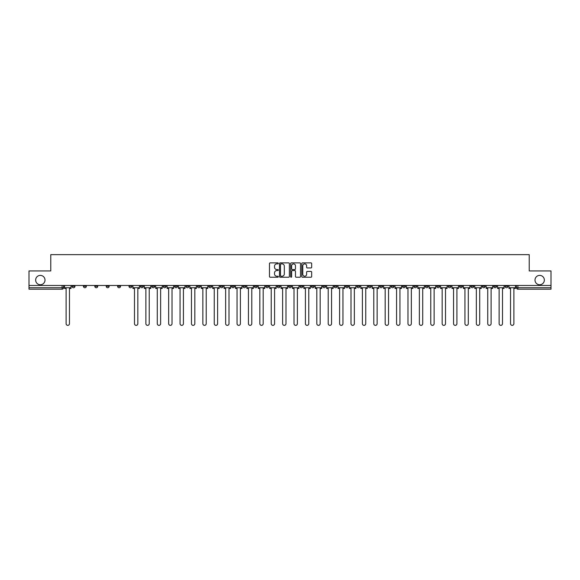 <?xml version="1.0" encoding="UTF-8"?>
<svg xmlns="http://www.w3.org/2000/svg" width="580" height="580" viewBox="0 0 580 580"><rect width="100%" height="100%" fill="white"/><g stroke="black" fill="none" stroke-linecap="round" stroke-linejoin="round"><path stroke-width="0.87" d="M278.313 263.392A0.5 0.5 0 0 0 277.813 262.885L270.193 262.885A0.718 0.718 0 0 0 269.475 263.603L269.475 276.508A0.718 0.718 0 0 0 270.193 277.226L277.813 277.226A0.5 0.5 0 0 0 278.313 276.725A0.5 0.5 0 0 0 277.813 276.225L276.827 276.225A2.291 2.291 0 0 1 274.529 273.927L274.529 272.854A2.291 2.291 0 0 1 276.827 270.563L277.813 270.563A0.5 0.5 0 0 0 278.313 270.055A0.5 0.5 0 0 0 277.813 269.555L276.827 269.555A2.291 2.291 0 0 1 274.529 267.264L274.529 266.184A2.291 2.291 0 0 1 276.827 263.893L277.813 263.893A0.5 0.5 0 0 0 278.313 263.392M534.999 280.067A4.676 4.676 0 0 0 539.675 284.744A4.676 4.676 0 0 0 544.352 280.067A4.676 4.676 0 0 0 539.675 275.391A4.676 4.676 0 0 0 534.999 280.067M35.648 280.067A4.676 4.676 0 0 0 40.325 284.744A4.676 4.676 0 0 0 45.001 280.067A4.676 4.676 0 0 0 40.325 275.391A4.676 4.676 0 0 0 35.648 280.067M482.263 286.274L482.263 285.469L482.263 286.274A1.464 1.464 0 0 0 483.72 287.738A1.464 1.464 0 0 1 482.263 286.274L485.185 286.274A1.464 1.464 0 0 1 483.72 287.738M379.704 286.274L379.704 285.469L379.704 286.274A1.464 1.464 0 0 0 381.161 287.738A1.464 1.464 0 0 1 379.704 286.274L382.626 286.274A1.464 1.464 0 0 1 381.161 287.738M356.91 285.469L356.91 286.274L359.832 286.274A1.464 1.464 0 0 1 358.375 287.738A1.464 1.464 0 0 1 356.91 286.274L356.91 285.469M345.513 286.274L345.513 285.469L345.513 286.274A1.464 1.464 0 0 0 346.978 287.738A1.464 1.464 0 0 1 345.513 286.274L348.435 286.274A1.464 1.464 0 0 1 346.978 287.738A1.464 1.464 0 0 0 348.435 286.274A1.464 1.464 0 0 1 346.978 287.738M334.123 286.274L334.123 285.469L334.123 286.274A1.464 1.464 0 0 0 335.581 287.738A1.464 1.464 0 0 1 334.123 286.274L337.045 286.274A1.464 1.464 0 0 1 335.581 287.738A1.464 1.464 0 0 0 337.045 286.274A1.464 1.464 0 0 1 335.581 287.738M299.933 286.274L299.933 285.469L299.933 286.274A1.464 1.464 0 0 0 301.397 287.738A1.464 1.464 0 0 1 299.933 286.274L302.854 286.274A1.464 1.464 0 0 1 301.397 287.738M288.536 285.469L288.536 286.274L291.464 286.274A1.464 1.464 0 0 1 290 287.738A1.464 1.464 0 0 1 288.536 286.274L288.536 285.469M277.146 285.469L277.146 286.274L280.067 286.274A1.464 1.464 0 0 1 278.603 287.738A1.464 1.464 0 0 1 277.146 286.274L277.146 285.469M265.749 285.469L265.749 286.274L268.671 286.274A1.464 1.464 0 0 1 267.206 287.738A1.464 1.464 0 0 1 265.749 286.274L265.749 285.469M254.352 286.274L254.352 285.469L254.352 286.274A1.464 1.464 0 0 0 255.816 287.738A1.464 1.464 0 0 1 254.352 286.274L257.274 286.274A1.464 1.464 0 0 1 255.816 287.738M231.565 285.469L231.565 286.274L234.487 286.274A1.464 1.464 0 0 1 233.022 287.738A1.464 1.464 0 0 1 231.565 286.274L231.565 285.469M220.168 286.274L220.168 285.469L220.168 286.274A1.464 1.464 0 0 0 221.625 287.738A1.464 1.464 0 0 1 220.168 286.274L223.09 286.274A1.464 1.464 0 0 1 221.625 287.738M94.816 285.469L94.816 286.274L97.737 286.274A1.464 1.464 0 0 1 96.28 287.738A1.464 1.464 0 0 1 94.816 286.274L94.816 285.469M310.952 267.945A0.718 0.718 0 0 0 311.67 267.228L311.67 263.603A0.718 0.718 0 0 0 310.952 262.885L302.492 262.885A0.718 0.718 0 0 0 301.774 263.603L301.774 276.508A0.718 0.718 0 0 0 302.492 277.226L310.952 277.226A0.718 0.718 0 0 0 311.67 276.508L311.67 272.136A0.718 0.718 0 0 0 310.952 271.418L307.335 271.418A0.718 0.718 0 0 0 306.617 272.136L306.617 274.304A1.921 1.921 0 0 1 304.696 276.225A1.921 1.921 0 0 1 302.782 274.304L302.782 265.807A1.921 1.921 0 0 1 304.696 263.893A1.921 1.921 0 0 1 306.617 265.807L306.617 267.228A0.718 0.718 0 0 0 307.335 267.945L310.952 267.945M29 285.469L29 270.933L50.772 270.933L50.772 254.642L529.228 254.642L529.228 270.933L551 270.933L551 285.469L29 285.469L29 287.738L63.553 287.738L63.553 285.469M289.369 263.603A0.718 0.718 0 0 0 288.659 262.885L280.198 262.885A0.718 0.718 0 0 0 279.48 263.603L279.48 276.508A0.718 0.718 0 0 0 280.198 277.226L288.659 277.226A0.718 0.718 0 0 0 289.369 276.508L289.369 263.603M291.341 262.885L299.802 262.885A0.718 0.718 0 0 1 300.52 263.603L300.52 276.508A0.718 0.718 0 0 1 299.802 277.226L296.184 277.226A0.718 0.718 0 0 1 295.466 276.508L295.466 271.273A0.718 0.718 0 0 0 294.749 270.563L292.349 270.563A0.718 0.718 0 0 0 291.631 271.273L291.631 276.725A0.5 0.5 0 0 1 291.131 277.226A0.5 0.5 0 0 1 290.631 276.725L290.631 263.603A0.718 0.718 0 0 1 291.341 262.885M516.447 285.469L516.447 287.738L551 287.738L551 289.195L517.911 289.195A1.464 1.464 0 0 1 516.447 287.738A1.464 1.464 0 0 0 517.911 289.195L517.911 285.469M551 285.469L551 287.738M63.553 287.738A1.464 1.464 0 0 1 62.089 289.195A1.464 1.464 0 0 0 63.553 287.738A1.464 1.464 0 0 1 62.089 289.195L29 289.195L29 287.738M507.971 285.469L507.971 286.274A1.464 1.464 0 0 1 506.514 287.738A1.464 1.464 0 0 1 505.049 286.274A1.464 1.464 0 0 0 506.514 287.738M505.049 285.469L505.049 286.274L507.971 286.274M496.582 285.469L496.582 286.274A1.464 1.464 0 0 1 495.117 287.738A1.464 1.464 0 0 1 493.66 286.274A1.464 1.464 0 0 0 495.117 287.738M493.66 285.469L493.66 286.274L496.582 286.274M485.185 285.469L485.185 286.274M473.787 285.469L473.787 286.274A1.464 1.464 0 0 1 472.33 287.738A1.464 1.464 0 0 1 470.866 286.274A1.464 1.464 0 0 0 472.33 287.738M470.866 285.469L470.866 286.274L473.787 286.274M462.39 285.469L462.39 286.274A1.464 1.464 0 0 1 460.933 287.738A1.464 1.464 0 0 1 459.469 286.274L462.39 286.274M459.469 285.469L459.469 286.274M451.001 285.469L451.001 286.274A1.464 1.464 0 0 1 449.536 287.738A1.464 1.464 0 0 1 448.079 286.274A1.464 1.464 0 0 0 449.536 287.738M448.079 285.469L448.079 286.274L451.001 286.274M439.604 285.469L439.604 286.274A1.464 1.464 0 0 1 438.139 287.738A1.464 1.464 0 0 1 436.682 286.274L439.604 286.274M436.682 285.469L436.682 286.274M428.207 285.469L428.207 286.274A1.464 1.464 0 0 1 426.742 287.738A1.464 1.464 0 0 1 425.285 286.274L428.207 286.274A1.464 1.464 0 0 1 426.742 287.738A1.464 1.464 0 0 0 428.207 286.274M425.285 285.469L425.285 286.274M416.81 285.469L416.81 286.274A1.464 1.464 0 0 1 415.352 287.738A1.464 1.464 0 0 1 413.888 286.274A1.464 1.464 0 0 0 415.352 287.738M413.888 285.469L413.888 286.274L416.81 286.274M405.413 285.469L405.413 286.274A1.464 1.464 0 0 1 403.955 287.738A1.464 1.464 0 0 1 402.491 286.274L405.413 286.274M402.491 285.469L402.491 286.274M394.023 285.469L394.023 286.274A1.464 1.464 0 0 1 392.559 287.738A1.464 1.464 0 0 1 391.101 286.274A1.464 1.464 0 0 0 392.559 287.738M391.101 285.469L391.101 286.274L394.023 286.274M382.626 285.469L382.626 286.274M371.229 285.469L371.229 286.274A1.464 1.464 0 0 1 369.772 287.738A1.464 1.464 0 0 1 368.307 286.274L371.229 286.274A1.464 1.464 0 0 1 369.772 287.738A1.464 1.464 0 0 0 371.229 286.274L371.229 285.469M368.307 285.469L368.307 286.274M359.832 285.469L359.832 286.274A1.464 1.464 0 0 1 358.375 287.738A1.464 1.464 0 0 0 359.832 286.274L359.832 285.469M348.435 285.469L348.435 286.274L348.435 285.469M337.045 285.469L337.045 286.274M325.648 285.469L325.648 286.274A1.464 1.464 0 0 1 324.184 287.738A1.464 1.464 0 0 1 322.726 286.274L325.648 286.274A1.464 1.464 0 0 1 324.184 287.738A1.464 1.464 0 0 0 325.648 286.274M322.726 285.469L322.726 286.274M314.251 285.469L314.251 286.274A1.464 1.464 0 0 1 312.794 287.738A1.464 1.464 0 0 1 311.329 286.274A1.464 1.464 0 0 0 312.794 287.738A1.464 1.464 0 0 0 314.251 286.274A1.464 1.464 0 0 1 312.794 287.738M311.329 285.469L311.329 286.274L314.251 286.274M302.854 285.469L302.854 286.274L302.854 285.469M291.464 285.469L291.464 286.274L291.464 285.469M280.067 285.469L280.067 286.274A1.464 1.464 0 0 1 278.603 287.738A1.464 1.464 0 0 0 280.067 286.274L280.067 285.469M268.671 285.469L268.671 286.274L268.671 285.469M257.274 285.469L257.274 286.274L257.274 285.469M245.876 285.469L245.876 286.274A1.464 1.464 0 0 1 244.419 287.738A1.464 1.464 0 0 1 242.955 286.274A1.464 1.464 0 0 0 244.419 287.738A1.464 1.464 0 0 0 245.876 286.274A1.464 1.464 0 0 1 244.419 287.738M242.955 285.469L242.955 286.274L245.876 286.274M234.487 285.469L234.487 286.274A1.464 1.464 0 0 1 233.022 287.738A1.464 1.464 0 0 0 234.487 286.274L234.487 285.469M223.09 285.469L223.09 286.274M211.693 285.469L211.693 286.274A1.464 1.464 0 0 1 210.228 287.738A1.464 1.464 0 0 1 208.771 286.274L211.693 286.274M208.771 285.469L208.771 286.274M200.296 285.469L200.296 286.274A1.464 1.464 0 0 1 198.838 287.738A1.464 1.464 0 0 1 197.374 286.274L200.296 286.274M197.374 285.469L197.374 286.274M188.899 285.469L188.899 286.274A1.464 1.464 0 0 1 187.442 287.738A1.464 1.464 0 0 1 185.977 286.274L188.899 286.274M185.977 285.469L185.977 286.274M177.509 285.469L177.509 286.274A1.464 1.464 0 0 1 176.044 287.738A1.464 1.464 0 0 1 174.587 286.274L177.509 286.274L177.509 285.469M174.587 285.469L174.587 286.274M166.112 285.469L166.112 286.274A1.464 1.464 0 0 1 164.647 287.738A1.464 1.464 0 0 1 163.19 286.274L166.112 286.274M163.19 285.469L163.19 286.274M154.715 285.469L154.715 286.274A1.464 1.464 0 0 1 153.258 287.738A1.464 1.464 0 0 1 151.793 286.274L154.715 286.274M151.793 285.469L151.793 286.274M143.318 285.469L143.318 286.274A1.464 1.464 0 0 1 141.861 287.738A1.464 1.464 0 0 1 140.396 286.274L143.318 286.274M140.396 285.469L140.396 286.274M131.921 285.469L131.921 286.274A1.464 1.464 0 0 1 130.464 287.738A1.464 1.464 0 0 1 128.999 286.274L131.921 286.274M128.999 285.469L128.999 286.274M120.531 285.469L120.531 286.274A1.464 1.464 0 0 1 119.067 287.738A1.464 1.464 0 0 1 117.609 286.274A1.464 1.464 0 0 0 119.067 287.738M117.609 285.469L117.609 286.274L120.531 286.274M109.134 285.469L109.134 286.274A1.464 1.464 0 0 1 107.67 287.738A1.464 1.464 0 0 1 106.212 286.274L109.134 286.274M106.212 285.469L106.212 286.274M97.737 285.469L97.737 286.274A1.464 1.464 0 0 1 96.28 287.738A1.464 1.464 0 0 0 97.737 286.274M86.34 285.469L86.34 286.274A1.464 1.464 0 0 1 84.883 287.738A1.464 1.464 0 0 1 83.418 286.274A1.464 1.464 0 0 0 84.883 287.738A1.464 1.464 0 0 0 86.34 286.274A1.464 1.464 0 0 1 84.883 287.738M83.418 285.469L83.418 286.274L86.34 286.274M74.95 285.469L74.95 286.274A1.464 1.464 0 0 1 73.486 287.738A1.464 1.464 0 0 1 72.029 286.274L74.95 286.274L74.95 285.469M72.029 285.469L72.029 286.274M280.981 263.893A0.5 0.5 0 0 0 280.481 264.393L280.481 275.725A0.5 0.5 0 0 0 280.981 276.225L282.025 276.225A2.291 2.291 0 0 0 284.316 273.927L284.316 266.184A2.291 2.291 0 0 0 282.025 263.893L280.981 263.893M295.466 265.843A1.921 1.921 0 0 0 293.552 263.929A1.921 1.921 0 0 0 291.631 265.843L291.631 268.837A0.718 0.718 0 0 0 292.349 269.555L294.749 269.555A0.718 0.718 0 0 0 295.466 268.837L295.466 265.843M64.539 287.738L64.539 288.463L66.106 288.463L66.106 323.676A1.682 1.682 0 0 0 67.787 325.358A1.682 1.682 0 0 0 69.469 323.676L69.469 288.463L71.035 288.463L71.035 287.738L64.539 287.738L64.539 285.469M71.035 287.738L71.035 285.469M132.907 287.738L132.907 288.463L134.48 288.463L134.48 323.676A1.682 1.682 0 0 0 136.162 325.358A1.682 1.682 0 0 0 137.844 323.676L137.844 288.463L139.41 288.463L139.41 287.738L132.907 287.738L132.907 285.469M139.41 287.738L139.41 285.469M144.304 287.738L144.304 288.463L145.877 288.463L145.877 323.676A1.682 1.682 0 0 0 147.559 325.358A1.682 1.682 0 0 0 149.234 323.676L149.234 288.463L150.807 288.463L150.807 287.738L144.304 287.738L144.304 285.469M150.807 287.738L150.807 285.469M155.701 287.738L155.701 288.463L157.274 288.463L157.274 323.676A1.682 1.682 0 0 0 158.949 325.358A1.682 1.682 0 0 0 160.631 323.676L160.631 288.463L162.204 288.463L162.204 287.738L155.701 287.738L155.701 285.469M162.204 287.738L162.204 285.469M167.098 287.738L167.098 288.463L168.664 288.463L168.664 323.676A1.682 1.682 0 0 0 170.346 325.358A1.682 1.682 0 0 0 172.028 323.676L172.028 288.463L173.601 288.463L173.601 287.738L167.098 287.738L167.098 285.469M173.601 287.738L173.601 285.469M178.495 287.738L178.495 288.463L180.061 288.463L180.061 323.676A1.682 1.682 0 0 0 181.743 325.358A1.682 1.682 0 0 0 183.425 323.676L183.425 288.463L184.991 288.463L184.991 287.738L178.495 287.738L178.495 285.469M184.991 287.738L184.991 285.469M189.885 287.738L189.885 288.463L191.458 288.463L191.458 323.676A1.682 1.682 0 0 0 193.14 325.358A1.682 1.682 0 0 0 194.822 323.676L194.822 288.463L196.388 288.463L196.388 287.738L189.885 287.738L189.885 285.469M196.388 287.738L196.388 285.469M201.282 287.738L201.282 288.463L202.855 288.463L202.855 323.676A1.682 1.682 0 0 0 204.537 325.358A1.682 1.682 0 0 0 206.212 323.676L206.212 288.463L207.785 288.463L207.785 287.738L201.282 287.738L201.282 285.469M207.785 287.738L207.785 285.469M212.679 287.738L212.679 288.463L214.252 288.463L214.252 323.676A1.682 1.682 0 0 0 215.927 325.358A1.682 1.682 0 0 0 217.609 323.676L217.609 288.463L219.182 288.463L219.182 287.738L212.679 287.738L212.679 285.469M219.182 287.738L219.182 285.469M224.076 287.738L224.076 288.463L225.642 288.463L225.642 323.676A1.682 1.682 0 0 0 227.324 325.358A1.682 1.682 0 0 0 229.006 323.676L229.006 288.463L230.579 288.463L230.579 287.738L224.076 287.738L224.076 285.469M230.579 287.738L230.579 285.469M235.473 287.738L235.473 288.463L237.039 288.463L237.039 323.676A1.682 1.682 0 0 0 238.721 325.358A1.682 1.682 0 0 0 240.403 323.676L240.403 288.463L241.969 288.463L241.969 287.738L235.473 287.738L235.473 285.469M241.969 287.738L241.969 285.469M246.862 287.738L246.862 288.463L248.436 288.463L248.436 323.676A1.682 1.682 0 0 0 250.118 325.358A1.682 1.682 0 0 0 251.792 323.676L251.792 288.463L253.366 288.463L253.366 287.738L246.862 287.738L246.862 285.469M253.366 287.738L253.366 285.469M258.26 287.738L258.26 288.463L259.833 288.463L259.833 323.676A1.682 1.682 0 0 0 261.515 325.358A1.682 1.682 0 0 0 263.189 323.676L263.189 288.463L264.763 288.463L264.763 287.738L258.26 287.738L258.26 285.469M264.763 287.738L264.763 285.469M269.656 287.738L269.656 288.463L271.23 288.463L271.23 323.676A1.682 1.682 0 0 0 272.904 325.358A1.682 1.682 0 0 0 274.587 323.676L274.587 288.463L276.16 288.463L276.16 287.738L269.656 287.738L269.656 285.469M276.16 287.738L276.16 285.469M281.053 287.738L281.053 288.463L282.619 288.463L282.619 323.676A1.682 1.682 0 0 0 284.301 325.358A1.682 1.682 0 0 0 285.983 323.676L285.983 288.463L287.549 288.463L287.549 287.738L281.053 287.738L281.053 285.469M287.549 287.738L287.549 285.469M292.45 287.738L292.45 288.463L294.017 288.463L294.017 323.676A1.682 1.682 0 0 0 295.699 325.358A1.682 1.682 0 0 0 297.38 323.676L297.38 288.463L298.946 288.463L298.946 287.738L292.45 287.738L292.45 285.469M298.946 287.738L298.946 285.469M303.84 287.738L303.84 288.463L305.413 288.463L305.413 323.676A1.682 1.682 0 0 0 307.095 325.358A1.682 1.682 0 0 0 308.77 323.676L308.77 288.463L310.344 288.463L310.344 287.738L303.84 287.738L303.84 285.469M310.344 287.738L310.344 285.469M315.237 287.738L315.237 288.463L316.81 288.463L316.81 323.676A1.682 1.682 0 0 0 318.485 325.358A1.682 1.682 0 0 0 320.167 323.676L320.167 288.463L321.74 288.463L321.74 287.738L315.237 287.738L315.237 285.469M321.74 287.738L321.74 285.469M326.634 287.738L326.634 288.463L328.207 288.463L328.207 323.676A1.682 1.682 0 0 0 329.882 325.358A1.682 1.682 0 0 0 331.564 323.676L331.564 288.463L333.137 288.463L333.137 287.738L326.634 287.738L326.634 285.469M333.137 287.738L333.137 285.469M338.031 287.738L338.031 288.463L339.597 288.463L339.597 323.676A1.682 1.682 0 0 0 341.279 325.358A1.682 1.682 0 0 0 342.961 323.676L342.961 288.463L344.527 288.463L344.527 287.738L338.031 287.738L338.031 285.469M344.527 287.738L344.527 285.469M349.421 287.738L349.421 288.463L350.994 288.463L350.994 323.676A1.682 1.682 0 0 0 352.676 325.358A1.682 1.682 0 0 0 354.358 323.676L354.358 288.463L355.924 288.463L355.924 287.738L349.421 287.738L349.421 285.469M355.924 287.738L355.924 285.469M360.818 287.738L360.818 288.463L362.391 288.463L362.391 323.676A1.682 1.682 0 0 0 364.073 325.358A1.682 1.682 0 0 0 365.748 323.676L365.748 288.463L367.321 288.463L367.321 287.738L360.818 287.738L360.818 285.469M367.321 287.738L367.321 285.469M372.215 287.738L372.215 288.463L373.788 288.463L373.788 323.676A1.682 1.682 0 0 0 375.463 325.358A1.682 1.682 0 0 0 377.145 323.676L377.145 288.463L378.718 288.463L378.718 287.738L372.215 287.738L372.215 285.469M378.718 287.738L378.718 285.469M383.612 287.738L383.612 288.463L385.178 288.463L385.178 323.676A1.682 1.682 0 0 0 386.86 325.358A1.682 1.682 0 0 0 388.542 323.676L388.542 288.463L390.115 288.463L390.115 287.738L383.612 287.738L383.612 285.469M390.115 287.738L390.115 285.469M395.009 287.738L395.009 288.463L396.575 288.463L396.575 323.676A1.682 1.682 0 0 0 398.257 325.358A1.682 1.682 0 0 0 399.939 323.676L399.939 288.463L401.505 288.463L401.505 287.738L395.009 287.738L395.009 285.469M401.505 287.738L401.505 285.469M406.399 287.738L406.399 288.463L407.972 288.463L407.972 323.676A1.682 1.682 0 0 0 409.654 325.358A1.682 1.682 0 0 0 411.336 323.676L411.336 288.463L412.902 288.463L412.902 287.738L406.399 287.738L406.399 285.469M412.902 287.738L412.902 285.469M417.796 287.738L417.796 288.463L419.369 288.463L419.369 323.676A1.682 1.682 0 0 0 421.051 325.358A1.682 1.682 0 0 0 422.726 323.676L422.726 288.463L424.299 288.463L424.299 287.738L417.796 287.738L417.796 285.469M424.299 287.738L424.299 285.469M429.193 287.738L429.193 288.463L430.766 288.463L430.766 323.676A1.682 1.682 0 0 0 432.441 325.358A1.682 1.682 0 0 0 434.123 323.676L434.123 288.463L435.696 288.463L435.696 287.738L429.193 287.738L429.193 285.469M435.696 287.738L435.696 285.469M440.59 287.738L440.59 288.463L442.156 288.463L442.156 323.676A1.682 1.682 0 0 0 443.838 325.358A1.682 1.682 0 0 0 445.52 323.676L445.52 288.463L447.093 288.463L447.093 287.738L440.59 287.738L440.59 285.469M447.093 287.738L447.093 285.469M451.987 287.738L451.987 288.463L453.553 288.463L453.553 323.676A1.682 1.682 0 0 0 455.235 325.358A1.682 1.682 0 0 0 456.917 323.676L456.917 288.463L458.483 288.463L458.483 287.738L451.987 287.738L451.987 285.469M458.483 287.738L458.483 285.469M463.376 287.738L463.376 288.463L464.95 288.463L464.95 323.676A1.682 1.682 0 0 0 466.632 325.358A1.682 1.682 0 0 0 468.307 323.676L468.307 288.463L469.88 288.463L469.88 287.738L463.376 287.738L463.376 285.469M469.88 287.738L469.88 285.469M474.774 287.738L474.774 288.463L476.347 288.463L476.347 323.676A1.682 1.682 0 0 0 478.029 325.358A1.682 1.682 0 0 0 479.703 323.676L479.703 288.463L481.277 288.463L481.277 287.738L474.774 287.738L474.774 285.469M481.277 287.738L481.277 285.469M486.171 287.738L486.171 288.463L487.744 288.463L487.744 323.676A1.682 1.682 0 0 0 489.418 325.358A1.682 1.682 0 0 0 491.1 323.676L491.1 288.463L492.674 288.463L492.674 287.738L486.171 287.738L486.171 285.469M492.674 287.738L492.674 285.469M497.567 287.738L497.567 288.463L499.134 288.463L499.134 323.676A1.682 1.682 0 0 0 500.815 325.358A1.682 1.682 0 0 0 502.498 323.676L502.498 288.463L504.063 288.463L504.063 287.738L497.567 287.738L497.567 285.469M504.063 287.738L504.063 285.469M508.964 287.738L508.964 288.463L510.53 288.463L510.53 323.676A1.682 1.682 0 0 0 512.212 325.358A1.682 1.682 0 0 0 513.894 323.676L513.894 288.463L515.461 288.463L515.461 287.738L508.964 287.738L508.964 285.469M515.461 287.738L515.461 285.469M62.089 285.469L62.089 289.195M517.911 289.195A1.464 1.464 0 0 1 516.447 287.738"/></g></svg>
